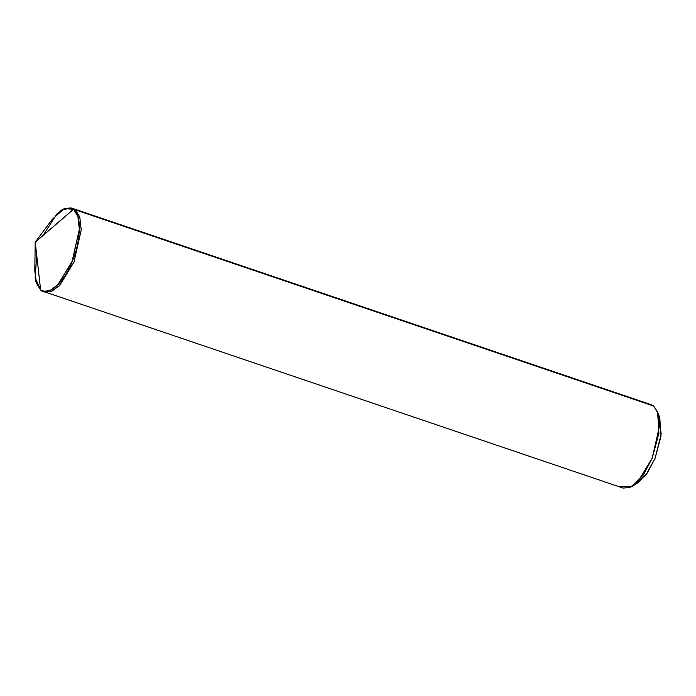 <?xml version="1.0" encoding="UTF-8"?>
<svg xmlns="http://www.w3.org/2000/svg" width="696" height="696" viewBox="0 0 696 696"><rect width="100%" height="100%" fill="white"/><g stroke="black" fill="none" stroke-linecap="round" stroke-linejoin="round"><path stroke-width="1.04" d="M43.909 291.554L50.721 291.72L59.108 286.03L73.985 262.061L81.223 230.045L79.788 217.048L75.403 209.861L73.506 209.218L35.226 242.208L40.638 290.023L36.331 283.089L34.8 270.587L35.226 242.208L73.602 209.252L71.166 207.939L73.506 209.218L71.166 207.939L61.352 210.088L50.129 222.154L61.352 210.088L71.166 207.939L75.403 209.861L79.788 217.048L81.223 230.045L73.985 262.061L59.76 285.369L51.617 291.38L44.788 291.92L51.617 291.38L59.76 285.369L73.985 262.061L81.223 230.045L79.788 217.048L75.403 209.861L73.063 208.583L651.291 404.724L653.64 406.012L75.403 209.861L79.788 217.048L81.223 230.045L73.985 262.061L59.108 286.03L50.721 291.72L43.909 291.554M52.157 219.423L64.189 208.609L73.602 209.252C81.789 213.289 81.006 241.999 72.175 261.452C64.693 281.958 47.354 297.671 40.638 290.023L35.905 281.923L34.852 267.186L35.905 281.923L40.638 290.023L35.226 242.208L52.157 219.423M71.209 207.947L64.728 208.374L57.002 213.785L43.039 235.5M36.688 255.127L35.157 277.6L40.638 290.023L42.934 291.285M42.987 291.302L49.807 290.771L57.951 284.76L72.175 261.452L79.422 229.428L77.987 216.43L73.506 209.218L77.9 216.404L79.327 229.402L72.088 261.418L57.864 284.725L49.721 290.737L42.891 291.276L40.551 289.988L42.891 291.276L49.721 290.737L57.864 284.725L72.088 261.418L79.327 229.402L77.9 216.404L73.506 209.218L653.64 406.012L658.024 413.198L659.46 426.196L652.213 458.212L637.988 481.519L629.854 487.531L623.024 488.061L42.987 291.302M635.239 484.103L646.071 474.663L655.075 458.342L661.2 433.947L658.581 415.303M72.14 208.33L75.403 209.861M42.447 290.632L45.536 291.685L42.447 290.632M620.675 486.782L632.455 486.156L643.374 474.855L652.213 458.212L658.912 433.173L657.616 411.98L653.64 406.012M657.616 411.98L659.799 417.887L660.93 436.435L655.075 458.342L647.341 472.906L637.78 482.798L632.455 486.156"/></g></svg>
